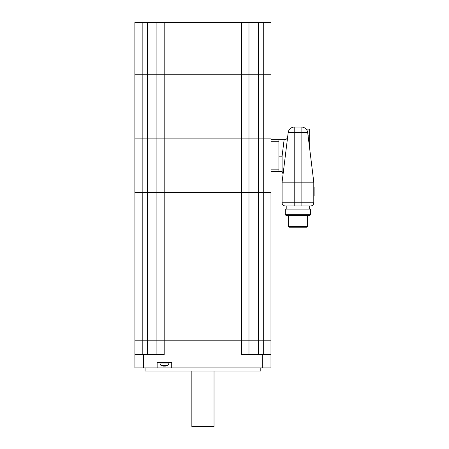 <?xml version="1.0" encoding="UTF-8"?>
<svg xmlns="http://www.w3.org/2000/svg" width="449" height="449" viewBox="0 0 449 449"><rect width="100%" height="100%" fill="white"/><g stroke="black" fill="none" stroke-linecap="round" stroke-linejoin="round"><path stroke-width="0.67" d="M134.919 192.649L134.919 340.185L156.903 340.185L134.919 340.185L134.919 367.916L157.144 367.916L157.144 362.371L171.72 362.371L171.72 367.916L270.966 367.916L270.966 340.185L156.903 340.185L156.903 354.637M248.976 354.637L248.976 340.185L270.966 340.185L270.966 192.649M156.903 138.135L156.903 74.747L156.903 138.135L164.194 138.135L134.88 138.135L156.903 138.135L156.903 340.185L164.194 340.185L164.194 354.637L134.919 354.637M270.966 354.637L241.685 354.637L241.685 340.185L248.976 340.185L248.976 192.649L134.88 192.649L134.88 74.747L271.005 74.747L271.005 22.45L134.88 22.45L134.88 74.747L156.903 74.747L156.903 22.45M214.033 371.087L214.033 426.55L191.846 426.55L191.846 371.087M163.475 365.755L163.425 365.823A7.919 2.116 95.2 0 0 163.823 366.131A7.919 7.599 -108.1 0 0 163.863 366.131L164.272 366.131A7.919 2.728 95.3 0 0 164.429 366.075M165.024 366.131L165.243 366.131A7.919 7.403 -104.2 0 0 165.67 366.075A7.919 7.403 -104.2 0 0 166.725 365.823L166.568 365.755M166.725 365.823L166.534 365.823A7.919 7.599 108.1 0 1 164.996 366.131L164.592 366.131A7.919 2.728 -95.3 0 1 164.02 365.823L164.031 365.828M163.84 366.131L163.863 365.828L163.616 366.131A7.919 7.403 104.2 0 1 163.195 366.075A7.925 7.925 0 0 1 160.938 365.363L167.926 365.363L168.813 363.993L160.052 363.993L159.996 362.371M171.72 367.916L157.144 367.916M145.078 367.916L145.078 371.087L260.802 371.087L260.802 367.916M156.903 74.747L164.194 74.747L164.194 138.135L241.685 138.135L164.194 138.135L164.194 340.185L241.685 340.185L241.685 138.135L248.976 138.135L248.976 192.649L258.327 192.649L248.976 192.649M263.675 192.649L258.327 192.649L263.715 192.649L263.675 354.637M271.005 138.135L263.715 138.135L271.005 138.135L271.005 192.649L263.715 192.649L263.715 138.135L258.327 138.135L263.715 138.135L263.715 74.747L271.005 74.747L271.005 141.3L278.924 141.3L278.924 169.829L271.005 169.829L271.005 192.649M156.903 192.649L142.165 192.649L142.165 22.45M164.194 22.45L164.194 74.747L241.685 74.747L241.685 138.135L258.327 138.135L248.976 138.135L248.976 74.747L263.715 74.747L263.715 22.45M271.005 171.411L278.924 171.411L278.924 139.718L271.005 139.718L284.509 139.718C286.249 139.577 287.298 138.651 287.652 136.934M271.005 169.829L271.005 141.3M307.453 226.403L288.438 226.403L289.229 227.194L306.661 227.194L307.453 226.403L307.453 215.469M310.618 205.956A3.171 3.171 0 0 0 313.789 202.791A3.171 3.171 0 0 1 310.618 205.956A3.171 3.171 0 0 0 313.789 202.791L294.774 202.791L294.774 205.956L285.267 205.956L310.618 205.956L309.67 205.956L309.67 209.127M313.789 202.791L313.789 182.187L301.111 182.187L301.111 205.956L309.67 205.956M309.67 140.621L310.001 140.621L310.001 131.843L309.67 131.843M313.789 196.084L314.12 196.084L314.12 187.306L313.789 187.306M309.67 148.63L309.67 129.099L306.089 129.099M313.789 182.187L307.7 132.607A6.337 6.337 0 0 0 301.408 127.039L294.477 127.039A6.337 6.337 0 0 0 288.185 132.607L307.7 132.607M284.509 139.718L284.116 139.718L282.095 156.179L282.095 171.411L278.924 171.411M283.089 174.122L282.095 171.411M285.267 205.956A3.171 3.171 0 0 1 282.095 202.791A3.171 3.171 0 0 0 285.267 205.956A3.171 3.171 0 0 1 282.095 202.791L282.095 182.187L288.185 132.607A6.337 6.337 0 0 1 294.477 127.039M301.111 127.039L301.111 182.187L282.095 182.187M286.058 215.469L309.827 215.469L310.618 214.673L285.267 214.673L286.058 215.469M285.267 214.673L285.267 209.127L310.618 209.127L310.618 214.673M134.88 138.135L134.88 74.747M241.685 22.45L241.685 74.747L248.976 74.747L248.976 22.45M258.327 22.45L258.327 354.637M143.635 367.916L143.635 354.637M262.25 354.637L262.25 367.916M142.204 354.637L142.204 192.649M147.553 22.45L147.553 354.637M309.67 135.834L308.098 135.834M282.095 156.179L278.924 156.179M294.774 127.039L294.774 202.791L282.095 202.791M160.938 365.363L160.052 363.993M165.67 366.075A7.925 7.925 0 0 0 167.926 365.363M168.813 363.993L168.869 362.371M288.438 215.469L288.438 226.403M286.215 205.956L286.215 209.127"/></g></svg>
